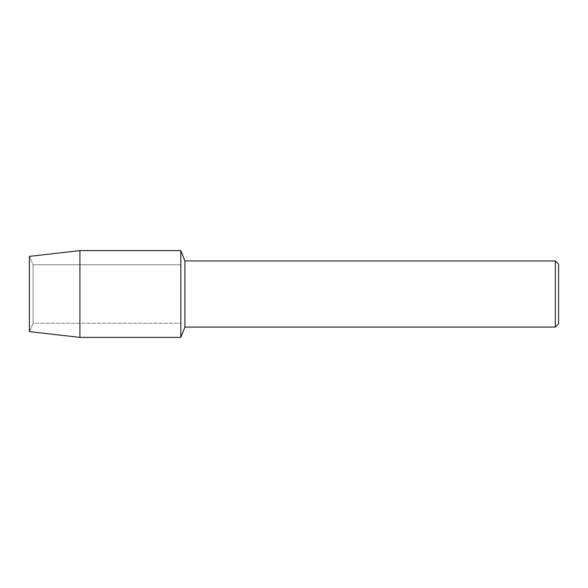 <?xml version="1.0" encoding="UTF-8"?>
<svg xmlns="http://www.w3.org/2000/svg" width="588" height="588" viewBox="0 0 588 588"><rect width="100%" height="100%" fill="white"/><g stroke="black" fill="none" stroke-linecap="round" stroke-linejoin="round"><path stroke-width="0.44" stroke-dasharray="2.94 2.21" d="M33.134 323.246L29.4 331.639L29.4 256.361L33.134 264.754L180.832 264.754L180.832 323.246L33.134 323.246L33.134 264.754L33.134 323.246L29.4 331.639L29.4 256.361L33.134 264.754L33.134 323.246L33.134 264.754L180.832 264.754L180.832 323.246L180.832 264.754L180.832 323.246L33.134 323.246M558.6 264.203L558.6 323.797M555.322 260.925L555.322 327.075M184.897 260.925L184.897 327.075M180.832 250.606L180.832 337.394L180.832 250.606M79.917 250.606L79.917 337.394"/><path stroke-width="0.88" d="M29.4 331.639L29.4 256.361L79.917 250.606L180.832 250.606L184.897 260.925L555.322 260.925L558.6 264.203L558.6 323.797L555.322 327.075L184.897 327.075L180.832 337.394L180.832 250.606L180.832 337.394L79.917 337.394L29.4 331.639L29.4 256.361M184.897 327.075L184.897 260.925M555.322 327.075L555.322 260.925M79.917 337.394L79.917 250.606"/></g></svg>
